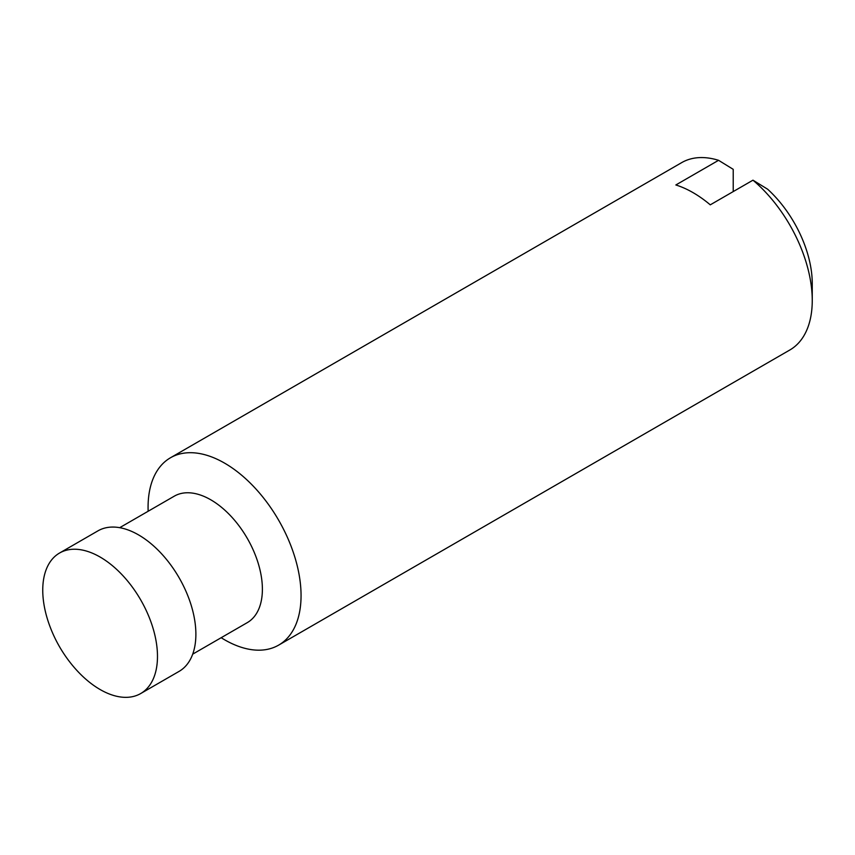 <?xml version="1.0" encoding="UTF-8"?>
<svg xmlns="http://www.w3.org/2000/svg" width="855" height="855" viewBox="0 0 855 855"><rect width="100%" height="100%" fill="white"/><g stroke="black" fill="none" stroke-linecap="round" stroke-linejoin="round"><path stroke-width="1.28" d="M221.167 637.712A108.168 62.458 -120 0 0 278.655 645.119L789.849 349.984A108.168 62.458 -120 0 0 812.25 300.468L812.25 283.529A87.434 50.477 -120 0 0 767.64 189.212L752.966 180.181L710.27 204.837A108.168 62.458 60 0 0 675.845 184.969L718.553 160.312L733.216 169.333L733.216 191.595M42.75 590.174A81.129 46.843 -120 0 0 49.109 624.15A136.084 136.084 0 0 0 73.872 667.039A81.129 46.843 -120 0 0 140.68 693.555A81.129 46.843 -120 0 0 157.48 656.416A81.129 46.843 -120 0 0 122.073 574.763A81.129 46.843 -120 0 0 59.551 553.035A81.129 46.843 -120 0 0 42.75 590.174M140.68 693.555L179.08 671.389A81.129 46.843 -120 0 0 195.881 634.25A81.129 46.843 -120 0 0 160.473 552.597A81.129 46.843 -120 0 0 97.951 530.859L59.551 553.035M192.706 654.15L247.266 622.643A73.017 42.151 -120 0 0 262.389 589.223A73.017 42.151 -120 0 0 230.519 515.736A73.017 42.151 -120 0 0 174.26 496.178L119.689 527.685M278.655 645.119A108.168 62.458 -120 0 0 301.056 595.604A108.168 62.458 -120 0 0 253.839 486.741A108.168 62.458 -120 0 0 170.476 457.767A108.168 62.458 -120 0 0 148.15 511.247M812.25 300.468A108.168 62.458 -120 0 0 752.966 180.181M718.553 160.312A108.168 62.458 -120 0 0 681.67 162.632L170.476 457.767"/></g></svg>
